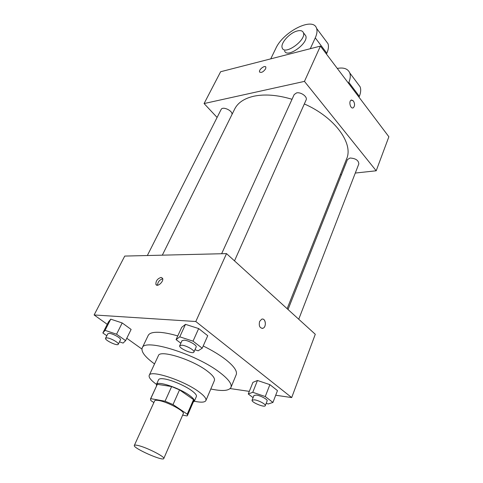 <?xml version="1.0" encoding="UTF-8"?>
<svg xmlns="http://www.w3.org/2000/svg" width="483" height="483" viewBox="0 0 483 483"><rect width="100%" height="100%" fill="white"/><g stroke="black" fill="none" stroke-linecap="round" stroke-linejoin="round"><path stroke-width="0.72" d="M138.277 445.543C146.923 447.512 165.343 456.93 163.773 458.53C163.145 461.579 132.493 447.928 134.334 445.423C134.6 444.934 135.91 444.976 138.277 445.543M134.334 445.423L154.626 400.89C154.971 400.22 156.329 400.087 158.696 400.498C167.384 401.814 185.134 411.359 183.286 413.653L163.773 458.53M171.646 386.545L179.531 389.878L193.52 399.628L187.241 414.16L173.017 404.567L165.065 401.198L171.646 386.545L157.325 384.323L150.479 399L150.877 400.594L153.866 402.574M182.652 415.114L187.012 415.948L187.476 415.471L187.241 414.16M165.065 401.198L150.744 398.662L150.479 399M179.531 389.878L173.017 404.567M157.325 384.323L150.744 398.662M193.52 399.628L193.713 401.017L187.476 415.471M193.26 402.067L194.323 401.276C194.77 399.978 193.073 397.962 189.233 395.227C178.921 387.746 157.168 380.658 156.444 384.408L156.564 385.73M156.444 384.408L158.605 379.698C159.1 378.714 160.911 378.443 164.039 378.877C171.145 379.819 184.434 385.416 191.34 390.391C195.162 393.144 196.841 395.185 196.382 396.513L194.323 401.276M194.347 401.228C201.006 402.653 204.858 402.436 205.897 400.576C206.585 398.62 204.116 395.595 198.483 391.508C183.148 380.169 150.285 369.573 149.217 375.345C148.529 377.356 150.944 380.363 156.462 384.359M205.897 400.576L214.386 380.574C215.152 378.43 212.792 375.267 207.292 371.089C192.331 359.479 159.722 349.384 158.4 355.651L149.217 375.345M210.817 388.99C222.289 391.411 228.996 390.892 230.952 387.432C232.148 384.13 228.537 379.227 220.115 372.731C196.545 354.16 144.097 337.961 142.219 347.929C140.958 351.696 145.063 357.028 154.536 363.934M203.21 345.979C212.158 350.386 219.65 354.914 225.682 359.563C233.977 366.15 237.485 371.185 236.217 374.669L230.952 387.432M142.219 347.929L148.184 335.474C149.47 332.914 153.588 331.887 160.537 332.395C165.397 332.799 171.133 333.982 177.756 335.939M266.205 403.317L268.15 403.987L272.943 402.442L277.471 390.614L269.888 384.643L257.469 380.489L252.923 382.361L248.268 394.001L253.098 397.642M230.162 388.567L249.319 391.375M275.702 395.233L291.696 397.575L195.796 321.515L94.125 314.958L107.244 324.316M126.775 338.257L141.917 349.058M194.957 349.734L198.169 350.797L202.226 348.207L207.732 335.709L198.664 328.567L185.49 324.347L181.723 327.323L176.072 339.609L180.853 343.214M119.476 341.855L123.099 343.081L125.61 340.63L131.116 329.43L122.193 322.946L110.74 319.172L108.458 321.938L102.849 332.968L106.821 335.751M291.696 397.575L315.284 334.272L226.521 253.617L195.796 321.515M259.619 321.443L261.653 319.215C265.59 317.536 266.888 327.051 262.891 328.283C259.763 328.235 258.671 325.959 259.619 321.443M226.521 253.617L124.747 256.075L94.125 314.958M161.135 277.417L162.572 278.293C164.166 281.317 157.162 287.693 155.9 284.372C155.761 280.907 157.512 278.582 161.135 277.417M157.47 285.248C157.778 281.933 159.529 279.784 162.723 278.806M262.541 319.076C266.048 319.04 266.362 327.257 262.891 328.283L261.991 328.416M162.318 255.169L234.678 109.049C237.853 102.71 244.247 98.429 253.853 96.208C264.859 93.925 277.58 94.952 292.028 99.287M304.332 103.948C334.828 117.242 353.707 143.572 346.607 158.883L287.131 308.691M231.949 114.549C233.017 110.77 222.554 105.91 221.105 109.514L147.345 255.531M288.025 309.506L347.434 159.589L350.03 158.013C355.627 158.37 358.561 160.326 358.833 163.894L298.736 319.239M221.631 253.732L294.183 94.559L296.538 92.923C300.915 91.788 307.804 96.872 306.107 99.957L234.503 260.868M320.428 46.102L388.875 136.761L376.197 170.783L355.289 173.053L376.197 170.783L304.459 81.386L204.08 103.555L217.096 117.441L204.08 103.555L220.628 71.738L320.428 46.102L304.459 81.386L204.08 103.555M340.34 174.683L341.499 174.556L340.34 174.683M125.61 340.63L116.566 334.212L105.059 330.354L102.849 332.968M105.572 338.233L107.836 333.747L109.351 333.385C113.107 333.584 121.553 338.444 120.502 339.778L118.275 344.276C117.586 346.396 104.298 340.08 105.572 338.233L107.081 337.889C110.836 338.118 119.313 342.972 118.275 344.276M131.116 329.43L122.193 322.946L116.566 334.212M122.193 322.946L110.74 319.172L105.059 330.354M110.74 319.172L108.458 321.938M202.226 348.207L193.019 341.149L179.773 336.82L176.072 339.609M179.718 345.689L182 340.69L184.156 340.153C188.618 340.412 197.281 345.399 196.158 347.035L193.924 352.059C193.122 354.709 178.269 348.05 179.718 345.689L181.874 345.182C186.335 345.472 195.029 350.459 193.924 352.059M207.732 335.709L198.664 328.567L193.019 341.149M198.664 328.567L185.49 324.347L179.773 336.82M185.49 324.347L181.723 327.323M272.943 402.442L265.258 396.549L252.772 392.293L248.268 394.001M252.09 400.19L253.967 395.462L256.431 395.076C260.675 395.613 267.962 399.592 267.135 400.908L265.3 405.66C264.762 407.918 250.949 402.188 252.09 400.19L254.553 399.833C258.797 400.401 266.109 404.374 265.3 405.66M277.471 390.614L269.888 384.643L265.258 396.549M269.888 384.643L257.469 380.489L252.772 392.293M257.469 380.489L252.923 382.361M265.728 66.932C264.473 65.114 258.604 69.854 259.564 71.907L259.721 72.178M265.632 68.828C263.259 72.058 261.237 73.084 259.564 71.901C258.544 69.649 265.167 64.722 265.885 67.203L265.632 68.828M352.85 107.932L353.212 107.812C354.914 106.145 354.987 103.863 353.441 100.971C354.993 103.863 354.914 106.145 353.218 107.812C350.531 109.363 348.406 101.303 351.195 100.12L353.447 100.971L351.558 99.999M376.197 170.783L304.459 81.386M326.442 54.072L326.834 53.196C328.488 49.387 328.875 46.217 327.987 43.681L325.826 40.771M337.279 68.423C343.715 67.252 347.863 68.731 349.722 72.861C350.688 75.457 350.404 78.644 348.859 82.412L348.497 83.281M304.658 34.341L305.745 35.766C309.029 43.15 286.781 58.908 284.602 50.866M270.734 58.866L275.811 48.427C283.147 31.685 313.189 16.392 316.588 28.376C317.434 30.876 316.993 34.033 315.272 37.861L310.285 48.711M297.105 31.015C300.456 30.139 302.551 30.701 303.396 32.687C306.657 40.041 284.36 55.889 282.211 47.865C280.188 43.44 289.516 32.904 297.105 31.015M357.8 83.692L360.095 86.777C361.091 89.397 360.849 92.591 359.358 96.34L359.008 97.204M326.834 53.196L315.272 37.861M359.358 96.34L348.859 82.412M156.939 285.205L155.9 284.372M303.396 32.687L305.745 35.766M327.987 43.681L316.588 28.376M360.095 86.777L349.722 72.861"/></g></svg>
